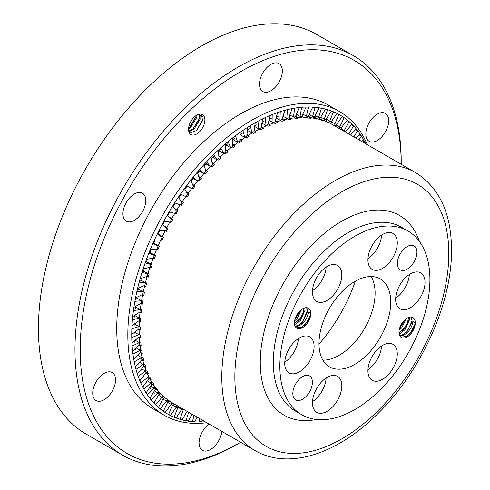 <?xml version="1.0" encoding="UTF-8"?>
<svg xmlns="http://www.w3.org/2000/svg" width="490" height="490" viewBox="0 0 490 490"><rect width="100%" height="100%" fill="white"/><g stroke="black" fill="none" stroke-linecap="round" stroke-linejoin="round"><path stroke-width="0.73" d="M407.147 269.157A13.843 7.993 120 0 0 416.194 256.956A13.843 7.993 120 0 0 414.068 245.87A13.843 7.993 120 0 0 407.147 246.556A13.843 7.993 120 0 0 398.107 258.751A13.843 7.993 120 0 0 400.232 269.843A13.843 7.993 120 0 0 407.147 269.157M302.612 399.197A13.843 7.993 120 0 0 311.658 387.002A13.843 7.993 120 0 0 309.533 375.91A13.843 7.993 120 0 0 302.612 376.596A13.843 7.993 120 0 0 293.571 388.791A13.843 7.993 120 0 0 295.697 399.883A13.843 7.993 120 0 0 302.612 399.197M339.864 395.479A20.764 11.987 120 0 0 337.53 376.363A20.764 11.987 120 0 0 314.439 393.213A20.764 11.987 120 0 0 316.773 412.323A20.764 11.987 120 0 0 339.864 395.479M326.138 378.017A20.764 11.987 -60 0 1 324.209 386.438A20.764 11.987 -60 0 1 312.51 401.629M395.326 346.51A20.764 11.987 120 0 0 392.992 344.348A20.764 11.987 120 0 0 373.674 354.037A20.764 11.987 120 0 0 369.901 378.139A20.764 11.987 120 0 0 372.229 380.307A20.764 11.987 120 0 0 391.547 370.618A20.764 11.987 120 0 0 395.326 346.51M410.344 273.904A20.764 11.987 120 0 0 396.777 292.199A20.764 11.987 120 0 0 399.963 308.835A20.764 11.987 120 0 0 410.344 307.806A20.764 11.987 120 0 0 423.905 289.51A20.764 11.987 120 0 0 420.72 272.875A20.764 11.987 120 0 0 410.344 273.904M369.901 250.274A20.764 11.987 120 0 0 372.229 269.384A20.764 11.987 120 0 0 395.326 252.54A20.764 11.987 120 0 0 392.992 233.424A20.764 11.987 120 0 0 369.901 250.274M381.6 235.078A20.764 11.987 -60 0 1 379.664 243.499A20.764 11.987 -60 0 1 367.966 258.689M314.439 299.243A20.764 11.987 120 0 0 316.773 301.405A20.764 11.987 120 0 0 336.091 291.715A20.764 11.987 120 0 0 339.864 267.607A20.764 11.987 120 0 0 337.53 265.445A20.764 11.987 120 0 0 318.218 275.135A20.764 11.987 120 0 0 314.439 299.243M326.138 267.099A20.764 11.987 -60 0 1 312.51 290.711M299.421 371.849A20.764 11.987 120 0 0 312.988 353.553A20.764 11.987 120 0 0 309.803 336.918A20.764 11.987 120 0 0 299.421 337.941A20.764 11.987 120 0 0 285.86 356.236A20.764 11.987 120 0 0 289.045 372.878A20.764 11.987 120 0 0 299.421 371.849M298.41 338.572A20.764 11.987 -60 0 1 284.776 362.177M371.187 276.55A50.752 29.302 -60 0 1 375.107 293.118A50.752 29.302 -60 0 1 322.916 360.162M390.769 302.159A50.752 29.302 -60 0 1 368.615 353.229A50.752 29.302 -60 0 1 329.507 366.826A50.752 29.302 -60 0 1 318.996 343.594A50.752 29.302 -60 0 1 341.15 292.524A50.752 29.302 -60 0 1 380.258 278.926A50.752 29.302 -60 0 1 390.769 302.159M279.851 366.195A106.116 61.262 -60 0 1 326.168 259.406A106.116 61.262 -60 0 1 407.937 230.98A106.116 61.262 -60 0 1 429.914 279.557A106.116 61.262 -60 0 1 383.596 386.347A106.116 61.262 -60 0 1 301.828 414.773A106.116 61.262 -60 0 1 279.851 366.195M217.578 159.458L218.675 160.089L221.113 157.804L219.986 157.155A160.518 92.677 -60 0 1 224.402 153.192L225.523 153.842L228.003 151.71L226.876 151.061A160.518 92.677 -60 0 1 231.36 147.38L232.481 148.023L234.992 146.057L233.871 145.408A160.518 92.677 -60 0 1 238.403 142.02L239.524 142.67L242.06 140.869L240.939 140.22A160.518 92.677 -60 0 1 245.502 137.151L246.623 137.8L249.171 136.177L248.05 135.528A160.518 92.677 -60 0 1 252.626 132.778L253.753 133.427L256.301 131.988L255.18 131.338A160.518 92.677 -60 0 1 259.755 128.919L260.876 129.568L263.424 128.319L262.297 127.67A160.518 92.677 -60 0 1 266.854 125.599L267.975 126.242L270.505 125.189L269.378 124.54A160.518 92.677 -60 0 1 273.892 122.819L275.019 123.468L277.518 122.61L276.397 121.961A160.518 92.677 -60 0 1 280.856 120.595L281.977 121.244L284.439 120.589L283.318 119.94A160.518 92.677 -60 0 1 287.704 118.941L288.824 119.591L291.244 119.137L290.117 118.488A160.518 92.677 -60 0 1 294.41 117.857L295.531 118.507L297.896 118.255L296.775 117.606A160.518 92.677 -60 0 1 300.952 117.349L302.079 117.998L304.376 117.955L303.249 117.306A160.518 92.677 -60 0 1 307.31 117.416L308.431 118.066L310.654 118.231L309.527 117.582A160.518 92.677 -60 0 1 313.447 118.066L314.568 118.715L316.705 119.088L315.585 118.439A160.518 92.677 -60 0 1 319.339 119.291L322.512 120.516L321.391 119.866A160.518 92.677 -60 0 1 324.974 121.085L326.922 121.863A160.518 92.677 -60 0 1 330.327 123.437L332.165 124.417A160.518 92.677 -60 0 1 332.882 124.828L415.569 172.56C439.371 187.621 451.351 213.371 451.517 249.814C452.117 304.713 419.489 374.979 374.293 417.07C335.068 454.714 287.685 469.732 255.051 450.586A160.518 92.677 -60 0 1 221.805 377.104A160.518 92.677 -60 0 1 291.875 215.569A160.518 92.677 -60 0 1 415.569 172.56M210.902 166.135L211.968 166.753L214.351 164.321L213.224 163.672A160.518 92.677 -60 0 1 217.095 159.875M204.385 173.203L205.42 173.803L207.742 171.237L206.621 170.587A160.518 92.677 -60 0 1 210.431 166.526M198.052 180.62L199.069 181.208L201.323 178.513L200.196 177.87A160.518 92.677 -60 0 1 203.938 173.558M191.933 188.362L192.931 188.938L195.1 186.139L193.979 185.489A160.518 92.677 -60 0 1 197.635 180.933M186.047 196.404L187.033 196.974L189.115 194.065L187.995 193.415A160.518 92.677 -60 0 1 191.553 188.632M180.418 204.704L181.398 205.273L183.382 202.272L182.262 201.623A160.518 92.677 -60 0 1 185.698 196.625M175.071 213.242L176.051 213.805L177.931 210.725L176.81 210.075A160.518 92.677 -60 0 1 180.106 204.881M170.03 221.976L171.01 222.54L172.78 219.391L171.653 218.742A160.518 92.677 -60 0 1 174.795 213.377M165.314 230.87L166.294 231.439L167.941 228.236L166.821 227.587A160.518 92.677 -60 0 1 169.791 222.062M160.904 239.873L161.927 240.468L163.446 237.221L162.325 236.572A160.518 92.677 -60 0 1 165.112 230.906M155.018 389.899L156.794 389.397L157.915 390.046L156.573 388.313L155.446 387.663A160.518 92.677 -60 0 1 153.162 384.405L154.289 385.054L153.082 383.149L151.961 382.5A160.518 92.677 -60 0 1 149.928 378.935L151.049 379.585L149.989 377.514L148.862 376.865A160.518 92.677 -60 0 1 147.092 373.013L148.219 373.662L147.306 371.438L146.179 370.789A160.518 92.677 -60 0 1 144.679 366.661L145.799 367.31L145.04 364.94L143.919 364.291A160.518 92.677 -60 0 1 142.688 359.905L143.815 360.554L143.209 358.043L142.082 357.394A160.518 92.677 -60 0 1 141.132 352.769L142.259 353.419L141.806 350.773L140.685 350.123A160.518 92.677 -60 0 1 140.018 345.279L141.145 345.928L140.851 343.165L139.73 342.522A160.518 92.677 -60 0 1 139.35 337.469L140.471 338.118L140.342 335.252L139.215 334.603A160.518 92.677 -60 0 1 139.123 329.372L140.244 330.015L140.275 327.057L139.154 326.407A160.518 92.677 -60 0 1 139.35 321.011L140.471 321.661L140.661 318.61L139.534 317.961A160.518 92.677 -60 0 1 140.018 312.424L141.145 313.073L141.488 309.956L140.367 309.306A160.518 92.677 -60 0 1 141.132 303.647L142.259 304.296L142.762 301.117L141.641 300.468A160.518 92.677 -60 0 1 142.688 294.717L143.815 295.366L144.477 292.138L143.35 291.489A160.518 92.677 -60 0 1 144.679 285.664L145.799 286.313L146.62 283.049L145.493 282.399A160.518 92.677 -60 0 1 147.092 276.519L148.219 277.168L149.187 273.886L148.06 273.236A160.518 92.677 -60 0 1 149.928 267.332L151.049 267.975L152.163 264.68L151.036 264.036A160.518 92.677 -60 0 1 153.162 258.126L154.289 258.775L155.538 255.48L154.417 254.831A160.518 92.677 -60 0 1 156.794 248.945L157.915 249.588L159.305 246.317L158.184 245.668A160.518 92.677 -60 0 1 160.769 239.88M406.228 318.721L401.714 327.853L399.172 330.193M405.144 319.572L399.466 328.821M409.413 317.189L409.597 319.541L404.973 329.733L400.624 333.194L399.117 333.812M408.721 317.398L406.59 325.868L399.025 333.084M399.901 336.048L403.889 335.08C409.113 331.816 412.102 327.265 412.856 321.422L415.306 322.837A11.533 6.658 120 0 0 412.917 317.557A11.533 6.658 120 0 0 407.147 318.126A11.533 6.658 120 0 0 399.613 328.294A11.533 6.658 120 0 0 401.384 337.537A11.533 6.658 120 0 0 407.147 336.961A11.533 6.658 120 0 0 415.306 322.837C415.416 324.601 414.393 327.338 412.231 331.05L406.333 336.489L400.826 337.145M399.65 335.577L403.074 334.609L407.423 331.148L412.041 320.95L411.226 317.036M301.693 309.38L297.179 318.512L294.637 320.852M300.609 310.237L294.931 319.486M304.884 307.855L305.062 310.201L300.437 320.399L296.089 323.859L294.582 324.478M304.186 308.057L302.054 316.534L294.49 323.743M295.366 326.707L299.353 325.74C304.578 322.481 307.567 317.93 308.326 312.087L310.77 313.496A11.533 6.658 120 0 0 308.382 308.216A11.533 6.658 120 0 0 302.612 308.792A11.533 6.658 120 0 0 295.078 318.953A11.533 6.658 120 0 0 296.848 328.196A11.533 6.658 120 0 0 302.612 327.626A11.533 6.658 120 0 0 310.77 313.496C310.887 315.26 309.858 317.998 307.696 321.71L301.797 327.155L296.297 327.81M295.115 326.242L298.539 325.268L302.887 321.814L307.506 311.615L306.691 307.696M381.6 346.001A20.764 11.987 -60 0 1 367.966 369.613M409.328 274.529A20.764 11.987 -60 0 1 395.693 298.141M247.438 130.003A163.801 94.57 -60 0 1 249.545 128.76M254.769 125.856A163.801 94.57 -60 0 1 256.815 124.791M262.058 122.267A163.801 94.57 -60 0 1 264.061 121.373M269.292 119.235A163.801 94.57 -60 0 1 271.252 118.507M276.421 116.785A163.801 94.57 -60 0 1 278.357 116.21M173.074 206.59A163.801 94.57 -60 0 1 175.304 203.074M167.654 215.643A163.801 94.57 -60 0 1 169.748 212.048M184.84 189.226A163.801 94.57 -60 0 1 187.321 185.9M178.813 197.77A163.801 94.57 -60 0 1 181.165 194.346M158.184 245.668L153.186 242.911M153.762 243.248A163.801 94.57 -60 0 1 155.183 240.039M154.417 254.831L149.26 252.228M149.897 252.595A163.801 94.57 -60 0 1 151.098 249.588M163.378 225.596L166.821 227.587L162.172 224.549M162.613 224.806A163.801 94.57 -60 0 1 164.53 221.229M157.425 233.748L162.325 236.572L157.468 233.663M158.007 233.969A163.801 94.57 -60 0 1 159.667 230.57M197.654 173.105A163.801 94.57 -60 0 1 200.263 170.122M191.131 180.994A163.801 94.57 -60 0 1 193.734 177.772M204.385 165.596A163.801 94.57 -60 0 1 206.933 162.913M211.294 158.497A163.801 94.57 -60 0 1 213.769 156.096M218.356 151.827A163.801 94.57 -60 0 1 220.751 149.689M225.529 145.622A163.801 94.57 -60 0 1 227.844 143.735M232.787 139.901A163.801 94.57 -60 0 1 235.029 138.247M261.887 123.143L265.99 125.514L265.421 117.594L262.726 118.874L260.95 127.933A162.472 93.804 -60 0 0 258.934 128.968L257.924 121.355L255.223 122.831L253.875 131.755A162.472 93.804 -60 0 0 251.86 132.937L250.415 125.661L247.713 127.333L246.801 136.079A162.472 93.804 -60 0 0 244.792 137.402L240.1 134.689A163.801 94.57 -60 0 1 242.268 133.249M154.497 393.17A163.801 94.57 -60 0 1 153.603 392.165M150.565 388.374A163.801 94.57 -60 0 1 149.811 387.339M147.025 383.082A163.801 94.57 -60 0 1 146.394 382.016M143.888 377.306A163.801 94.57 -60 0 1 143.362 376.216M141.169 371.083A163.801 94.57 -60 0 1 140.74 369.956M138.884 364.425A163.801 94.57 -60 0 1 138.541 363.262M137.035 357.369A163.801 94.57 -60 0 1 136.765 356.15M135.632 349.934A163.801 94.57 -60 0 1 135.436 348.647M134.677 342.155A163.801 94.57 -60 0 1 134.56 340.783M134.18 334.058A163.801 94.57 -60 0 1 134.138 332.594M134.138 325.679A163.801 94.57 -60 0 1 134.18 324.098M134.554 317.048A163.801 94.57 -60 0 1 134.689 315.333M135.424 308.204A163.801 94.57 -60 0 1 135.663 306.336M136.747 299.182A163.801 94.57 -60 0 1 137.108 297.148M138.517 290.007A163.801 94.57 -60 0 1 139.007 287.795M140.728 280.727A163.801 94.57 -60 0 1 141.371 278.326M151.036 264.036L145.714 261.574M146.43 261.985A163.801 94.57 -60 0 1 147.423 259.179M143.368 271.374A163.801 94.57 -60 0 1 144.176 268.771M246.929 134.879L248.05 135.528L247.052 133.697M254.041 130.677L255.18 131.338L254.224 129.452M261.133 126.996L262.297 127.67L261.384 125.716M266.615 125.238L266.854 125.599M268.183 123.847L269.378 124.54L268.502 122.512M273.61 122.359L273.892 122.819M275.16 121.244L276.397 121.961L275.552 119.854M280.525 120.019L280.856 120.595M282.032 119.199L283.318 119.94L282.503 117.747M287.33 118.237L287.704 118.941M288.782 117.716L290.117 118.488L289.339 116.204M293.988 117L294.41 117.857M289.804 114.948L293.486 117.073A162.472 93.804 -60 0 1 295.372 116.81L296.775 117.606L296.021 115.23M300.486 116.32L300.952 117.349M334.59 123.578L335.338 126.242M330.291 123.339L332.165 124.417L331.583 121.318M329.592 121.036L330.327 123.437M324.833 120.656L326.922 121.863L326.316 118.899M343.711 130.646L343.833 131.149M341.469 129.783L341.15 127.78M337.04 127.229L336.532 124.282M339.325 126.861L339.833 128.839M312.877 116.608L313.447 118.066M307.132 116.197L309.527 117.582L308.835 114.991M301.442 116.265L303.249 117.306L302.532 114.819M306.789 116.191L307.31 117.416M324.307 119.058L324.974 121.085M319.07 118.525L321.391 119.866L320.754 117.03L324.294 119.052A162.472 93.804 -60 0 1 325.875 119.585L331.344 111.059L333.402 111.892L329.739 121.122A162.472 93.804 -60 0 1 331.24 121.808L336.991 113.521L338.939 114.562L334.903 123.731A162.472 93.804 -60 0 1 334.988 123.78A162.472 93.804 -60 0 1 336.318 124.576L331.693 121.906M313.012 116.957L315.585 118.439L314.923 115.726M318.727 117.569L319.339 119.291M174.912 208.979L176.81 210.075L174.14 207.981M169.264 217.364L171.653 218.742L168.26 216.292M186.555 192.588L187.995 193.415L186.065 191.639M180.645 200.692L182.262 201.623L180.038 199.724M198.958 177.153L200.196 177.87L198.652 176.192M192.662 184.724L193.979 185.489L192.27 183.775M205.439 169.907L206.621 170.587L205.2 168.928M212.084 163.017L213.224 163.672L211.913 162.012M218.871 156.512L219.986 157.155L218.754 155.483M225.774 150.418L226.876 151.061L225.719 149.358M232.768 144.771L233.871 145.408L232.775 143.674M239.831 139.583L240.939 140.22L239.892 138.443M187.168 186.102L191.676 188.699L186.745 185.532L184.497 188.564L187.474 194.389A162.472 93.804 -60 0 0 185.839 196.692L180.602 194.065L178.452 197.194L181.821 202.572A162.472 93.804 -60 0 0 180.265 204.943L174.734 202.866L172.688 206.088L176.443 210.982A162.472 93.804 -60 0 0 174.967 213.42L169.166 211.9L167.231 215.196L171.359 219.6A162.472 93.804 -60 0 0 169.969 222.086L163.923 221.131L162.104 224.494L166.588 228.389A162.472 93.804 -60 0 0 165.289 230.919L159.017 230.533L157.327 233.944L162.147 237.313A162.472 93.804 -60 0 0 160.941 239.873L154.466 240.057L152.917 243.512L158.05 246.341A162.472 93.804 -60 0 0 156.953 248.926L150.301 249.68L148.88 253.159L154.319 255.437A162.472 93.804 -60 0 0 153.327 258.034L146.522 259.357L145.248 262.842L150.963 264.569A162.472 93.804 -60 0 0 150.081 267.166L143.154 269.053L142.026 272.538L147.998 273.696A162.472 93.804 -60 0 0 147.227 276.293L140.201 278.73L139.233 282.203L145.438 282.791A162.472 93.804 -60 0 0 144.783 285.37L137.678 288.353L136.869 291.801L143.282 291.82A162.472 93.804 -60 0 0 142.749 294.374L135.601 297.889L134.946 301.295L141.549 300.744A162.472 93.804 -60 0 0 141.132 303.261L133.966 307.291L133.476 310.648L140.244 309.527A162.472 93.804 -60 0 0 139.95 312.001L132.79 316.54L132.465 319.823L139.368 318.139A162.472 93.804 -60 0 0 139.197 320.558L132.067 325.587L131.914 328.796L138.921 326.554A162.472 93.804 -60 0 0 138.878 328.906L131.81 334.401L131.822 337.518L138.915 334.725A162.472 93.804 -60 0 0 138.995 337.01L132.018 342.951L132.196 345.965L139.344 342.632A162.472 93.804 -60 0 0 139.546 344.831L132.686 351.201L133.029 354.105L140.201 350.246A162.472 93.804 -60 0 0 140.526 352.359L133.813 359.127L134.315 361.902L141.494 357.535A162.472 93.804 -60 0 0 141.941 359.544L135.393 366.692L136.061 369.331L143.215 364.468A162.472 93.804 -60 0 0 143.778 366.373L137.421 373.87L138.254 376.363L145.352 371.022A162.472 93.804 -60 0 0 146.038 372.817L139.895 380.632L140.881 382.972L147.9 377.171A162.472 93.804 -60 0 0 148.703 378.85L142.798 386.953L143.938 389.127L150.853 382.898A162.472 93.804 -60 0 0 151.765 384.442L146.124 392.809L147.41 394.811L154.191 388.172A162.472 93.804 -60 0 0 155.214 389.587L149.854 398.18L151.288 399.999L157.909 392.974A162.472 93.804 -60 0 0 159.036 394.254L153.983 403.043L155.551 404.679L161.994 397.292A162.472 93.804 -60 0 0 163.219 398.431L158.484 407.38L160.187 408.825L166.422 401.108A162.472 93.804 -60 0 0 167.745 402.1L163.354 411.177L165.185 412.421L171.182 404.403A162.472 93.804 -60 0 0 172.511 405.193A162.472 93.804 -60 0 0 172.596 405.242L174.832 404.274M177.766 405.971L175.536 406.571M173.08 403.264L170.373 403.932M255.051 450.586L172.37 402.854A160.518 92.677 -60 0 1 169.883 401.328L167.935 400.201M167.715 402.076L169.883 401.328L171.01 401.978L168.162 400.152L165.718 400.698M182.727 409.646L183.56 409.315M181.937 408.378L181.006 408.648M177.441 407.668L179.42 406.921M168.162 400.152A160.518 92.677 -60 0 1 165.173 397.874L163.568 396.508A160.518 92.677 -60 0 1 160.8 393.893L161.927 394.542L159.324 392.337L157.388 392.674M159.324 392.337A160.518 92.677 -60 0 1 156.794 389.397L154.13 387.86M155.446 387.663L153.744 387.915M151.496 384.84L153.162 384.405L151 383.156M163.17 398.523L165.173 397.874L162.999 396.618M163.568 396.508L161.388 396.943M158.913 394.468L160.8 393.893L158.393 392.502M151.961 382.5L150.467 382.678M148.366 379.309L149.928 378.935L148.286 377.986M148.862 376.865L147.57 376.982M145.634 373.325L147.092 373.013L145.83 372.284M146.179 370.789L145.065 370.857M143.319 366.918L144.679 366.661L143.692 366.097M143.919 364.291L142.951 364.315M141.426 360.107L142.688 359.905L141.922 359.464M142.082 357.394L141.243 357.388M139.969 352.923L141.132 352.769L140.489 352.396M140.685 350.123L139.944 350.099M138.946 345.389L140.018 345.279L139.429 344.942M139.73 342.522L139.056 342.473M138.364 337.543L139.35 337.469L138.811 337.163M139.215 334.603L138.578 334.535M138.229 329.409L139.123 329.372L138.639 329.09M139.154 326.407L138.511 326.309M138.541 321.024L139.35 321.011L138.909 320.76M139.534 317.961L138.835 317.832M139.295 312.412L140.018 312.424L139.632 312.204M140.367 309.306L139.54 309.123M140.501 303.616L141.132 303.647L140.789 303.451M141.641 300.468L140.606 300.199M143.35 291.489L141.984 291.072M145.493 282.399L143.601 281.738M148.06 273.236L145.303 272.14M345.456 132.086L345.389 131.614M415.275 323.657L410.142 333.463L406.627 336.661M411.9 322.242L406.878 331.583L405.616 332.906M408.636 320.362L403.613 329.697L402.345 331.032M405.022 319.682L399.485 328.753M310.636 314.764L305.607 324.129L304.339 325.458M307.787 307.941L307.849 309.772L302.342 322.242L301.081 323.572M304.1 311.021L299.078 320.362L297.816 321.697M300.493 310.342L294.949 319.419M355.324 281.187A112.804 65.127 -60 0 1 350.54 293.639A112.804 65.127 -60 0 1 319.002 344.103M107.635 397.084A16.146 9.322 120 0 0 112.21 372.572A16.146 9.322 120 0 0 100.64 376.026A16.146 9.322 120 0 0 96.065 400.538A16.146 9.322 120 0 0 107.635 397.084M209.095 424.058A16.146 9.322 120 0 0 199.326 440.008A16.146 9.322 120 0 0 202.413 450.328A16.146 9.322 120 0 0 213.714 447.125A16.146 9.322 120 0 0 221.652 432.676A16.146 9.322 120 0 0 221.823 431.402M373.766 116.822A16.146 9.322 120 0 0 369.191 141.334A16.146 9.322 120 0 0 380.761 137.88A16.146 9.322 120 0 0 385.336 113.368A16.146 9.322 120 0 0 373.766 116.822M259.755 81.236A16.146 9.322 120 0 0 262.842 91.55A16.146 9.322 120 0 0 274.143 88.347A16.146 9.322 120 0 0 282.075 73.898A16.146 9.322 120 0 0 278.988 63.584A16.146 9.322 120 0 0 267.687 66.781A16.146 9.322 120 0 0 259.755 81.236M126.69 221.37A16.146 9.322 120 0 0 142.621 211.484A16.146 9.322 120 0 0 142.425 193.183A16.146 9.322 120 0 0 142.014 192.968A16.146 9.322 120 0 0 126.077 202.854A16.146 9.322 120 0 0 126.279 221.155A16.146 9.322 120 0 0 126.69 221.37M117.171 198.842A230.68 133.182 -60 0 1 353.431 55.67A230.68 133.182 -60 0 1 401.206 161.271L401.206 164.273A226.993 131.057 -60 0 0 298.422 50.691A226.993 131.057 -60 0 0 121.716 201.255A226.993 131.057 -60 0 0 93.976 416.806A226.993 131.057 -60 0 0 240.688 442.299L238.091 443.799A230.68 133.182 -60 0 1 122.751 455.222A230.68 133.182 -60 0 1 117.171 198.842M122.751 455.222L86.216 434.128A230.68 133.182 -60 0 1 80.636 177.748A230.68 133.182 -60 0 1 316.895 34.576L353.431 55.67M206.786 422.723A175.316 101.222 -60 0 1 164.132 415.189A175.316 101.222 -60 0 1 159.893 220.341A175.316 101.222 -60 0 1 339.454 111.53A175.316 101.222 -60 0 1 367.304 144.697M164.132 415.189L153.039 408.783A175.316 101.222 -60 0 1 148.801 213.934A175.316 101.222 -60 0 1 328.361 105.123L339.454 111.53M205.145 421.774A172.547 99.623 -60 0 1 163.305 222.148A172.547 99.623 -60 0 1 365.663 143.748M190.671 134.383L191.247 134.713A11.533 6.658 120 0 0 202.627 127.651A11.533 6.658 120 0 0 202.486 114.58A11.533 6.658 120 0 0 202.192 114.427A11.533 6.658 120 0 0 190.812 121.489A11.533 6.658 120 0 0 190.953 134.56A11.533 6.658 120 0 0 191.247 134.713L190.941 134.554M201.555 114.195L202.517 120.693L196.502 130.524L189.599 133.268M199.295 114.146L199.252 118.813L193.238 128.637L188.748 131.155M199.92 114.06L200.073 119.278L194.052 129.109L188.907 131.779M196.239 115.444L195.994 116.926L189.973 126.757L188.662 127.761M197.115 114.936L196.809 117.398L190.788 127.222L188.577 128.797M192.08 119.505L190.481 122.108M251.86 132.937L247.401 130.358M226.166 145.095L230.784 147.766A162.472 93.804 -60 0 1 232.762 146.173L232.793 137.868L235.463 135.834L237.76 142.351L233.105 139.662M237.76 142.351A162.472 93.804 -60 0 1 239.757 140.893L240.229 132.349L242.918 130.493L244.792 137.402M269.035 120.301L273.004 122.592A162.472 93.804 -60 0 1 274.982 121.857L277.603 112.62L280.249 111.751L279.937 120.203A162.472 93.804 -60 0 1 281.897 119.621L284.923 110.354L287.526 109.693L286.773 118.36L283.018 116.191M279.937 120.203L276.084 117.98M258.934 128.968L254.671 126.506M265.99 125.514A162.472 93.804 -60 0 1 267.993 124.625L270.198 115.462L272.869 114.391L273.004 122.592M199.497 170.992L204.024 173.607A162.472 93.804 -60 0 1 205.849 171.567L204.122 164.511L206.609 161.847L210.492 166.563A162.472 93.804 -60 0 1 212.366 164.628L211.074 157.217L213.622 154.699L217.125 159.893L212.562 157.259M210.492 166.563L205.947 163.942M230.784 147.766L228.077 141.665L225.437 143.87L225.853 151.906A162.472 93.804 -60 0 0 223.899 153.615L219.312 150.969M217.125 159.893A162.472 93.804 -60 0 1 219.042 158.062L218.185 150.326L220.788 147.962L223.899 153.615M204.024 173.607L199.773 169.393L197.36 172.192L199.51 178.856A162.472 93.804 -60 0 0 197.739 180.994L193.225 178.391M191.676 188.699A162.472 93.804 -60 0 1 193.379 186.476L190.806 180.216L193.146 177.294L197.739 180.994M286.773 118.36A162.472 93.804 -60 0 1 288.696 117.937L292.12 108.67L294.674 108.223L293.486 117.073M296.425 114.256L300.045 116.344A162.472 93.804 -60 0 1 301.883 116.24L306.054 107.083L308.48 107.065L306.434 116.179A162.472 93.804 -60 0 1 308.216 116.24L312.736 107.188L315.082 107.383L312.614 116.577A162.472 93.804 -60 0 1 314.335 116.798L319.198 107.886L321.452 108.296L318.58 117.539A162.472 93.804 -60 0 1 320.233 117.912L325.409 109.178L327.571 109.797L324.294 119.052M306.434 116.179L302.851 114.115M312.614 116.577L309.068 114.531M318.58 117.539L315.046 115.499M329.739 121.122L326.371 119.174M334.903 123.731L331.687 121.875M336.673 125.103L339.754 126.879A162.472 93.804 -60 0 1 341.077 127.872L336.722 125.354M341.316 128.833L344.28 130.548A162.472 93.804 -60 0 1 345.505 131.681L341.395 129.305M178.568 407.245L183.205 409.922A162.472 93.804 -60 0 1 181.625 409.389L178.17 407.392M172.817 405.003L177.76 407.852A162.472 93.804 -60 0 1 176.259 407.166L172.633 405.071M171.182 404.403L167.623 402.345M166.422 401.108L162.882 399.062M161.994 397.292L158.46 395.252M157.909 392.974L154.375 390.934M154.191 388.172L150.638 386.114M140.244 309.527L135.595 306.844M141.549 300.744L136.937 298.079M138.921 326.554L134.401 323.939M139.368 318.139L134.683 315.438M145.438 282.791L140.875 280.164M143.282 291.82L138.701 289.174M147.998 273.696L143.46 271.074M150.963 264.569L146.694 262.101M145.352 371.022L141.653 368.884M143.215 364.468L139.429 362.282M150.853 382.898L147.263 380.822M139.344 342.632L135.197 340.244M138.915 334.725L134.597 332.232M141.494 357.535L137.617 355.293M140.201 350.246L136.202 347.937M154.319 255.437L149.168 252.46M158.05 246.341L152.96 243.401M199.749 418.662L199.02 421.908L201.445 421.89L202.26 420.108M194.083 415.385L192.417 421.59L194.763 421.792L197.09 417.125M188.668 412.262L186.047 420.683L188.307 421.094L192.056 414.215M183.205 409.922L179.928 419.177L182.096 419.801L187.094 411.355M177.76 407.852L174.097 417.082L176.155 417.921L181.625 409.389M172.596 405.242L168.56 414.411L170.508 415.459L176.259 407.166M300.045 116.344L301.668 107.347L299.176 107.579L295.372 116.81M339.754 126.879L344.145 117.802L342.32 116.553L336.318 124.576M344.28 130.548L349.015 121.594L347.312 120.154L341.077 127.872M348.849 134.046L353.517 125.93L351.949 124.295L345.505 131.681M353.829 136.918L357.645 130.793L356.212 128.974L350.522 135.007M358.894 139.846L361.375 136.165L360.089 134.162L355.997 138.168M364.101 142.847L364.701 142.02L363.562 139.846L361.743 141.488M170.508 415.459L168.591 414.35M176.155 417.921L174.207 416.794M182.096 419.801L180.112 418.656M188.307 421.094L186.28 419.924M201.445 421.89L199.301 420.653M194.763 421.792L192.686 420.591M364.701 142.02L362.539 140.771M361.375 136.165L359.28 134.958M357.645 130.793L355.605 129.617M353.517 125.93L351.526 124.785M349.015 121.594L347.055 120.467M344.145 117.802L342.216 116.687M202.75 116.951L200.3 115.536M202.652 120.013L196.343 130.652M199.387 118.133L193.085 128.772M196.123 116.246L189.82 126.886M448.809 253.581A151.288 87.349 120 0 0 341.83 191.811A151.288 87.349 120 0 0 234.857 377.104A151.288 87.349 120 0 0 341.83 438.869A151.288 87.349 120 0 0 448.809 253.581M316.503 419.483A115.34 66.591 -60 0 1 260.276 362.429A115.34 66.591 -60 0 1 329.01 229.743A115.34 66.591 -60 0 1 419.36 241.337M407.937 230.98L401.414 227.213A106.116 61.262 120 0 0 319.645 255.639A106.116 61.262 120 0 0 273.322 362.429A106.116 61.262 120 0 0 295.299 411.006L301.828 414.773"/></g></svg>
